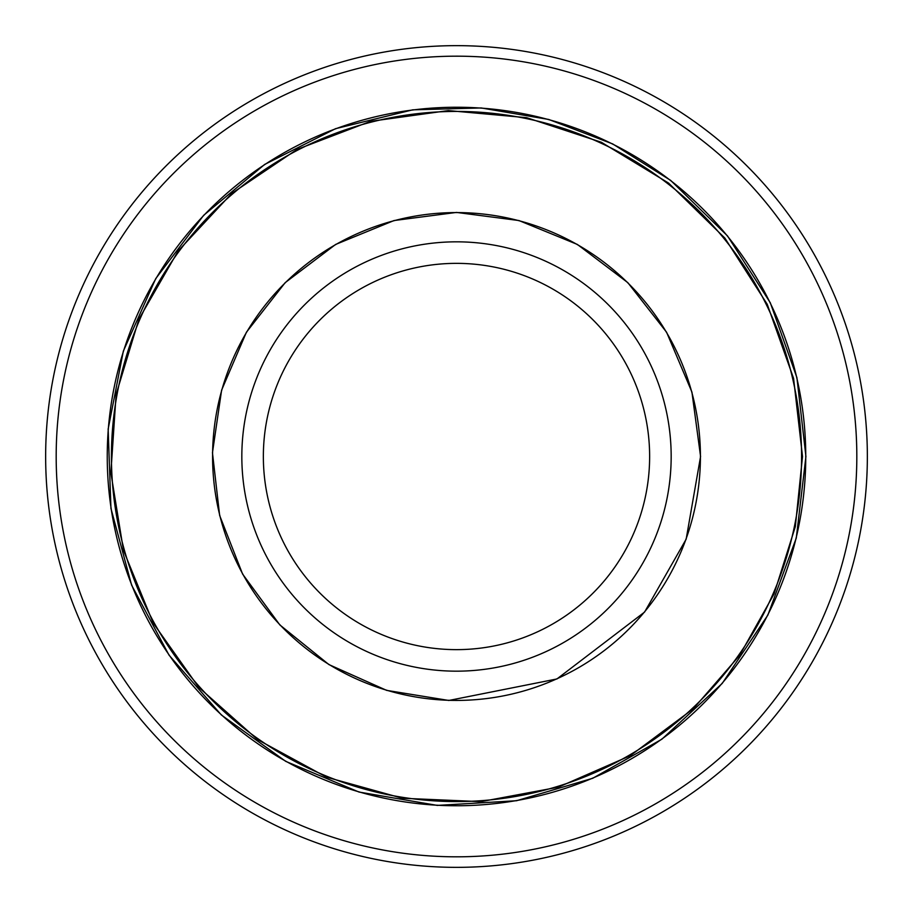 <?xml version="1.0" encoding="UTF-8"?>
<svg xmlns="http://www.w3.org/2000/svg" width="913" height="913" viewBox="0 0 913 913"><rect width="100%" height="100%" fill="white"/><g stroke="black" fill="none" stroke-linecap="round" stroke-linejoin="round"><path stroke-width="1.37" d="M649.634 456.5A193.134 193.134 0 0 1 359.927 623.762A193.134 193.134 0 0 1 359.927 289.238A193.134 193.134 0 0 1 649.634 456.5M671.169 456.5A214.669 214.669 0 0 1 349.165 642.41A214.669 214.669 0 0 1 349.165 270.59A214.669 214.669 0 0 1 671.169 456.5M867.35 456.5A410.85 410.85 0 0 0 456.5 45.65A410.85 410.85 0 0 0 45.65 456.5A410.85 410.85 0 0 0 456.5 867.35A410.85 410.85 0 0 0 867.35 456.5M56.184 456.5A400.316 400.316 0 0 0 656.652 803.189A400.316 400.316 0 0 0 656.652 109.811A400.316 400.316 0 0 0 56.184 456.5M107.243 456.5A349.257 349.257 0 0 0 456.5 805.757A349.257 349.257 0 0 0 805.757 456.5A349.257 349.257 0 0 0 456.5 107.243A349.257 349.257 0 0 0 107.243 456.5M111.432 456.5A345.068 345.068 0 0 0 456.5 801.568A345.068 345.068 0 0 0 801.568 456.5A345.068 345.068 0 0 0 456.5 111.432A345.068 345.068 0 0 0 111.432 456.5M212.581 456.5A243.919 243.919 0 0 0 456.5 700.419A243.919 243.919 0 0 0 700.419 456.5A243.919 243.919 0 0 0 456.5 212.581A243.919 243.919 0 0 0 212.581 456.5M700.579 456.5L691.928 392.099L666.593 332.252L627.802 282.631L577.37 244.444L518.961 220.547L456.5 212.421L394.039 220.547L335.63 244.444L285.198 282.631L246.407 332.252L221.608 390.148L212.455 452.734L219.645 515.434L242.607 574.083L279.823 624.903L328.908 664.573L386.667 690.376L448.831 700.465L556.941 678.952L644.567 612.087L686.154 539.184L700.579 456.5M802.516 456.5L793.58 378.37L767.228 304.28L724.831 238.042L668.578 183.091L601.359 142.268L526.664 117.674L448.351 110.587L370.45 121.361L296.999 149.447L231.788 193.385L178.172 250.927L138.947 319.082L116.122 394.336L110.872 472.797L123.483 550.425L153.281 623.191L198.76 687.352L257.546 739.587L326.603 777.203L402.371 798.247L480.934 801.648L558.242 787.211L630.29 755.702L693.366 708.728L739.587 655.454L774.053 593.918L795.326 526.664L802.516 456.5M805.928 456.5L796.901 377.594L770.298 302.774L727.478 235.885L670.667 180.397L612.68 143.923L548.702 119.455L481.185 107.951L412.71 109.834L335.562 128.676L264.656 164.443L203.667 215.308L155.735 278.625L123.335 351.14L108.145 429.087L110.952 508.45L131.609 585.13L169.053 655.169L221.334 714.947L285.758 761.374L359.014 792.05L437.304 805.403L516.575 800.724L592.754 778.264L661.891 739.188L722.206 683.438L767.844 615.134L796.273 538.077L805.928 456.5"/></g></svg>
